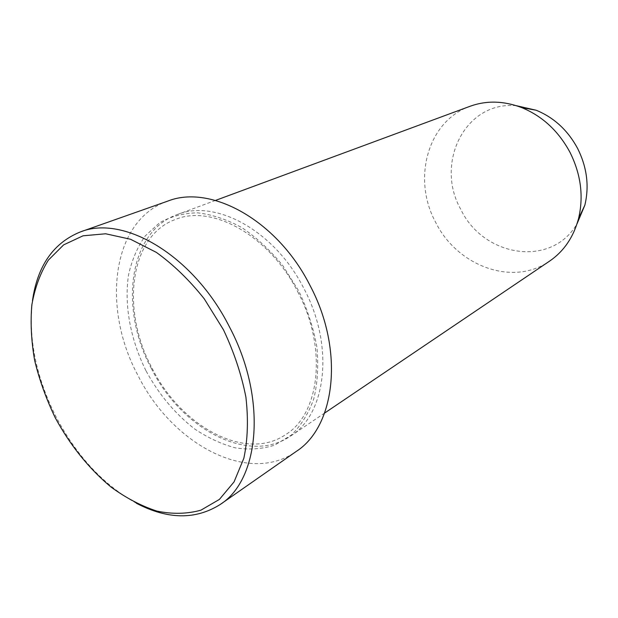 <?xml version="1.0" encoding="UTF-8"?>
<svg xmlns="http://www.w3.org/2000/svg" width="618" height="618" viewBox="0 0 618 618"><rect width="100%" height="100%" fill="white"/><g stroke="black" fill="none" stroke-linecap="round" stroke-linejoin="round"><path stroke-width="0.46" stroke-dasharray="3.09 2.32" d="M136.485 503.315C103.623 485.03 76.887 456.347 56.284 417.274C36.076 377.359 28.142 338.479 32.476 300.634M151.302 368.367C181.236 428.761 248.506 465.315 290.777 435.922C326.319 413.952 334.632 346.103 303.925 288.575C274.863 230.777 215.481 198.679 177.188 214.585C128.343 231.897 119.081 308.683 151.302 368.367M516.401 105.709C464.79 100.804 434.709 163.577 460.758 209.309C483.029 256.663 551.055 268.359 577.019 223.84M470.059 106.281C427.239 121.321 412.175 179.452 435.628 222.271C456.996 265.817 512.592 286.991 549.533 261.151M167.764 201.105C111.588 220.224 101.398 307.756 137.907 375.327C171.773 443.724 248.251 485.702 296.231 451.441M146.118 371.032C158.981 394.554 175.203 413.898 194.794 429.07C208.027 437.899 221.568 444.164 235.419 447.872C249.185 449.958 262.264 449.047 274.662 445.153L291.302 435.111C300.974 425.64 308.459 413.596 313.759 398.973C317.575 383.114 318.625 365.864 316.903 347.223C313.535 328.228 307.525 309.541 298.865 291.171L282.897 265.755C270.39 250.421 256.748 237.737 241.978 227.687C226.953 219.452 212.159 214.508 197.606 212.839C183.554 213.079 170.869 216.4 159.544 222.789L145.215 235.952C137.49 247.015 131.958 259.838 128.637 274.423C123.878 304.597 130.421 339.599 146.118 371.032M297.737 291.766C327.779 348.104 319.684 413.905 285.856 434.462C246.041 462.133 181.182 426.868 151.966 368.011C120.587 309.796 129.517 235.736 175.512 219.436C211.657 204.094 269.263 235.188 297.737 291.766M215.489 200.425L177.188 214.585M324.612 413.071L290.777 435.922"/><path stroke-width="0.93" d="M223.422 329.718L204.28 298.865C189.448 280.186 173.457 264.682 156.3 252.353L130.545 239.266L105.663 233.774L83.005 235.813L63.639 244.875L48.366 260.124C40.34 272.978 34.84 287.888 31.85 304.867C30.328 322.642 31.279 341.213 34.685 360.588C39.428 380.062 46.288 399.12 55.257 417.783C70.321 445.501 88.946 468.622 111.147 487.146C126.118 498.046 141.383 506.034 156.949 511.109C172.407 514.307 187.053 513.998 200.896 510.182L219.398 499.414L234.06 481.885L243.863 458.201C247.756 439.692 248.436 419.336 245.902 397.135C241.445 374.415 233.952 351.936 223.422 329.718M32.476 300.634C37.482 265.779 53.449 242.866 80.386 231.92C123.484 214.461 193.318 255.203 229.332 326.659C267.215 397.868 259.9 479.475 220.247 504.458C195.643 519.962 167.725 519.576 136.485 503.315M577.019 223.84L584.852 205.176C589.394 186.149 586.984 167.246 577.614 148.451C567.795 130.251 553.96 117.513 536.123 110.228L516.401 105.709M324.612 413.071L549.533 261.151C563.886 251.31 573.55 237.119 578.541 218.587C583.801 196.439 580.943 174.338 569.974 152.298C558.44 130.954 542.303 116.037 521.553 107.54C503.585 100.78 486.42 100.363 470.059 106.281L215.489 200.425M220.247 504.458L296.231 451.441C335.489 426.397 344.574 350.236 309.966 285.361C277.181 220.209 210.676 183.986 167.764 201.105L80.386 231.92M536.123 110.228L521.553 107.54M584.852 205.176L578.541 218.587"/></g></svg>
